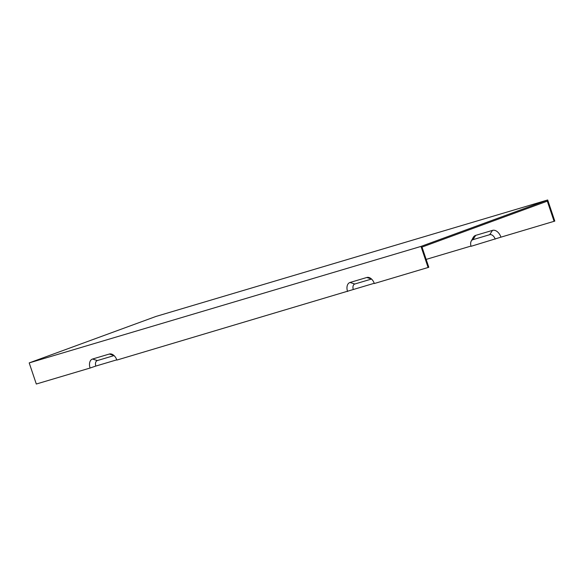 <?xml version="1.0" encoding="UTF-8"?>
<svg xmlns="http://www.w3.org/2000/svg" width="584" height="584" viewBox="0 0 584 584"><rect width="100%" height="100%" fill="white"/><g stroke="black" fill="none" stroke-linecap="round" stroke-linejoin="round"><path stroke-width="0.88" d="M347.568 291.482A7.935 5.19 69.9 0 1 350.013 282.481L354.802 284.014A4.847 3.168 69.9 0 0 353.305 289.511L116.851 360.08A7.935 5.19 69.9 0 0 111.938 354.211A7.935 5.19 69.9 0 0 109.339 354.035L92.549 359.029A7.935 5.19 -110.1 0 0 90.097 368.029L36.31 384.024L29.2 362.905L155.892 316.47L547.69 199.976L554.8 221.095L500.933 237.162A8.921 5.833 -110.1 0 0 492.487 230.381L475.697 235.374A8.921 5.833 -110.1 0 0 473.149 237.564L471.215 241.126A5.825 3.811 -110.1 0 0 471.084 246.302L500.933 237.162M350.013 282.481L366.81 277.488A7.935 5.19 69.9 0 1 369.402 277.656A7.935 5.19 69.9 0 1 374.322 283.525L428.802 267.275L422.006 247.083L547.31 201.159L554.106 221.351M426.152 259.398L471.003 246.061M90.097 368.029L95.834 366.058A4.847 3.168 69.9 0 1 97.331 360.562L114.062 355.59M95.834 366.058L116.771 359.839M354.802 284.014L371.526 279.043M353.305 289.511L374.234 283.284M492.487 230.381L489.677 234.695A5.825 3.811 69.9 0 1 495.188 239.133M29.2 362.905L420.998 246.411L428.109 267.53M547.69 199.976L420.998 246.411M489.677 234.695L472.879 239.688A5.825 3.811 -110.1 0 0 471.215 241.126M109.339 354.035L113.997 355.532M92.549 359.029L97.331 360.562M366.81 277.488L371.461 278.977M475.697 235.374L472.879 239.688"/></g></svg>
